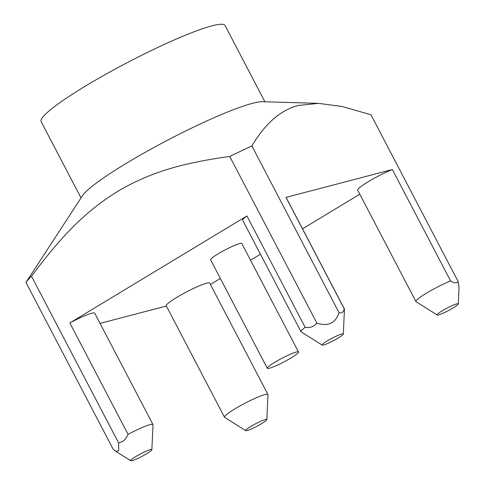 <?xml version="1.0" encoding="UTF-8"?>
<svg xmlns="http://www.w3.org/2000/svg" width="485" height="485" viewBox="0 0 485 485"><rect width="100%" height="100%" fill="white"/><g stroke="black" fill="none" stroke-linecap="round" stroke-linejoin="round"><path stroke-width="0.73" d="M81.031 197.916L41.134 121.608A103.748 12.355 -27.6 0 1 105.724 74.296A103.748 12.355 -27.6 0 1 212.054 25.832A103.748 12.355 -27.6 0 1 225.022 25.475L264.913 101.783M130.744 460.75A11.949 1.425 152.4 0 0 146.719 453.711A11.949 1.425 152.4 0 0 151.866 449.704A11.949 1.425 152.4 0 0 146.518 451.05A11.949 1.425 152.4 0 0 135.8 456.573A11.949 1.425 152.4 0 0 130.744 460.75L115.727 451.305L113.114 449.128L25.96 282.415L82.45 195.74A103.748 12.355 152.4 0 1 155.558 146.597A103.748 12.355 152.4 0 1 252.546 103.293A103.748 12.355 -27.6 0 1 262.318 101.704L318.584 103.36L342.143 106.512L370.946 114.769L458.101 281.476C456.888 283.416 454.384 283.234 450.589 280.936A24.523 2.922 152.4 0 0 426.454 293.152A24.523 2.922 152.4 0 0 415.936 301.579A24.523 2.922 152.4 0 0 416.082 301.731L437.173 314.989A11.949 1.425 152.4 0 0 453.148 307.951A11.949 1.425 152.4 0 0 458.295 303.95A11.949 1.425 152.4 0 0 452.941 305.289A11.949 1.425 152.4 0 0 442.223 310.812A11.949 1.425 152.4 0 0 437.173 314.989M25.96 282.415A197.437 23.516 -27.6 0 1 31.483 276.244C64.341 232.151 88.858 208.253 122.481 188.574C152.969 171.769 182.512 163.008 229.751 156.467A197.437 23.516 -27.6 0 1 251.873 145.943C265.204 123.493 280.706 109.992 298.384 105.439L318.584 103.36M115.727 451.305L118.679 450.844L118.637 442.95L31.483 276.244M100.049 323.386L166.349 306.029M229.751 156.467L316.905 323.174L313.843 325.902C311.709 327.272 308.812 327.763 305.162 327.363A24.523 2.922 152.4 0 0 300.961 331.679L242.718 220.275A24.523 2.922 -27.6 0 1 246.926 215.958L69.834 322.943L128.07 434.348C126.482 437.919 124.59 440.325 122.396 441.562L118.637 442.95M246.926 215.958L305.162 327.363M316.905 323.174C328.157 326.714 335.529 323.204 339.027 312.649L251.873 145.943M415.936 301.579L357.694 190.175A24.523 2.922 -27.6 0 1 369.006 181.275A24.523 2.922 -27.6 0 1 392.347 169.532L450.589 280.936M392.347 169.532L285.992 197.377L344.235 308.781C343.459 312.279 341.725 313.565 339.027 312.649M458.101 281.476L459.04 287.817L458.295 303.95M210.411 284.459L220.342 278.463M250.539 260.221L260.463 254.219M302.525 228.811L359.803 194.206M250.775 426.467A11.949 1.425 152.4 0 0 245.719 430.65A11.949 1.425 152.4 0 0 261.7 423.611A11.949 1.425 152.4 0 0 266.847 419.604A11.949 1.425 152.4 0 0 261.494 420.95A11.949 1.425 152.4 0 0 250.775 426.467M266.847 419.604L267.993 394.717A24.523 2.922 152.4 0 0 267.95 394.511A24.523 2.922 152.4 0 0 235.007 408.807A24.523 2.922 152.4 0 0 224.488 417.233A24.523 2.922 152.4 0 0 224.634 417.385A24.523 2.922 152.4 0 0 224.676 417.409M224.488 417.233L166.246 305.829A24.523 2.922 -27.6 0 1 186.622 291.879A24.523 2.922 -27.6 0 1 209.708 283.107L267.95 394.511M285.992 197.377A24.523 2.922 -27.6 0 1 286.18 197.553L344.423 308.957A24.523 2.922 152.4 0 0 344.235 308.781M69.834 322.943A24.523 2.922 -27.6 0 1 94.733 313.213L152.975 424.611A24.523 2.922 152.4 0 0 128.07 434.348M210.611 259.851A17.605 2.098 -27.6 0 1 218.165 253.8A17.605 2.098 -27.6 0 1 241.815 243.537L298.505 351.977A17.605 2.098 152.4 0 0 274.856 362.24A17.605 2.098 -27.6 0 0 267.302 368.285L210.611 259.851M343.319 334.05A11.949 1.425 152.4 0 0 337.966 335.39A11.949 1.425 152.4 0 0 327.248 340.913A11.949 1.425 152.4 0 0 322.192 345.09A11.949 1.425 152.4 0 0 338.172 338.051A11.949 1.425 152.4 0 0 343.319 334.05L344.465 309.163A24.523 2.922 152.4 0 0 344.423 308.957M300.961 331.679A24.523 2.922 152.4 0 0 301.106 331.831L322.192 345.09M151.866 449.704L153.011 424.824A24.523 2.922 152.4 0 0 152.975 424.611M298.505 351.977A17.605 2.098 152.4 0 1 290.952 358.021A17.605 2.098 -27.6 0 1 267.302 368.285M245.719 430.65L224.634 417.385"/></g></svg>
